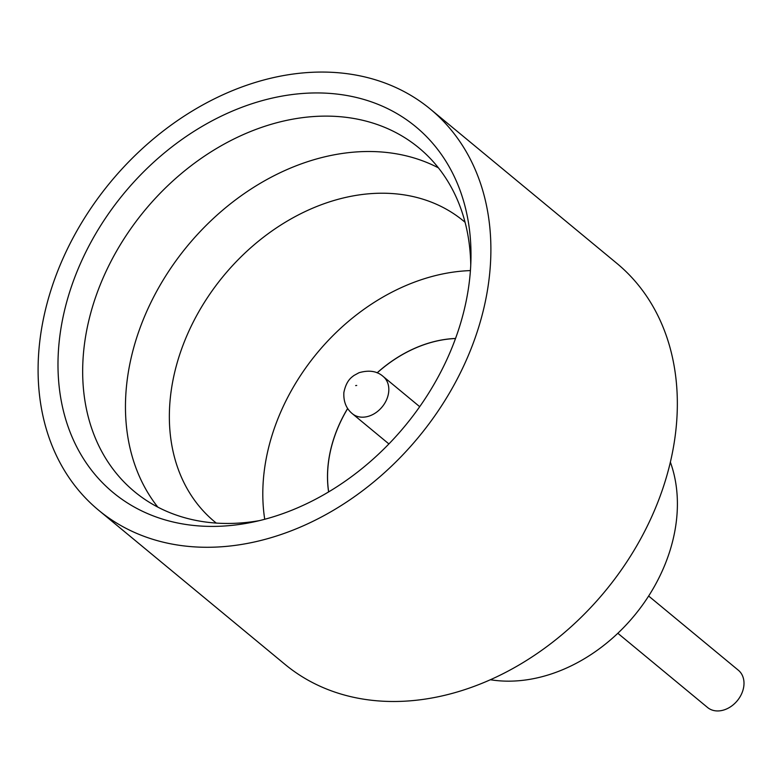 <?xml version="1.0" encoding="UTF-8"?>
<svg xmlns="http://www.w3.org/2000/svg" width="783" height="783" viewBox="0 0 783 783"><rect width="100%" height="100%" fill="white"/><g stroke="black" fill="none" stroke-linecap="round" stroke-linejoin="round"><path stroke-width="1.17" d="M648.637 596.029L738.379 670.258A24.165 18.567 129.6 0 1 743.85 685.898A24.165 18.567 129.6 0 1 729.472 707.46A24.165 18.567 129.6 0 1 707.578 707.509L617.836 633.281M438.411 167.846A223.086 171.389 -50.4 0 0 244.776 193.225A223.086 171.389 -50.4 0 0 126.866 382.701A223.086 171.389 -50.4 0 0 157.814 507.11M465.073 222.284A195.202 149.964 -50.4 0 0 463.556 221.012A195.202 149.964 -50.4 0 0 286.715 221.403A195.202 149.964 -50.4 0 0 170.586 395.513A195.202 149.964 -50.4 0 0 214.748 521.84A195.202 149.964 -50.4 0 0 216.274 523.083M469.497 280.383A237.396 182.39 129.6 0 1 252.801 522.114A237.396 182.39 129.6 0 1 59.488 338.961A237.396 182.39 129.6 0 1 278.689 96.73A237.396 182.39 129.6 0 1 470.965 258.331A237.396 182.39 129.6 0 1 469.497 280.383M470.749 265.065A223.086 171.389 -50.4 0 0 418.895 147.879A223.086 171.389 -50.4 0 0 216.783 148.33A223.086 171.389 -50.4 0 0 84.075 347.309A223.086 171.389 -50.4 0 0 134.539 491.685A223.086 171.389 -50.4 0 0 259.369 520.636M670.365 462.136A154.917 119.026 129.6 0 1 676.424 520.617A154.917 119.026 129.6 0 1 490.393 679.742M430.366 109.121L616.818 263.333A260.259 199.959 129.6 0 1 675.7 431.776A260.259 199.959 129.6 0 1 520.861 663.915A260.259 199.959 129.6 0 1 285.071 664.434L98.619 510.222A260.259 199.959 129.6 0 1 39.737 341.779A260.259 199.959 129.6 0 1 194.576 109.64A260.259 199.959 129.6 0 1 430.366 109.121A260.259 199.959 129.6 0 1 489.248 277.564A260.259 199.959 129.6 0 1 334.41 509.704A260.259 199.959 129.6 0 1 98.619 510.222M470.417 270.595A195.202 149.964 -50.4 0 0 264.037 472.795A195.202 149.964 -50.4 0 0 264.732 519.276M328.664 491.89A120.836 92.834 129.6 0 1 328.312 463.673A120.836 92.834 129.6 0 1 347.701 408.52M328.615 491.92A120.836 92.834 129.6 0 1 328.253 463.624A120.836 92.834 129.6 0 1 347.652 408.452M377.191 372.865A120.836 92.834 129.6 0 1 455.52 338.52M377.112 372.835A120.836 92.834 129.6 0 1 455.54 338.462M356.725 385.442L355.658 385.588L356.725 385.442M419.708 406.69L383.21 376.496A24.165 18.567 129.6 0 1 388.671 392.136A24.165 18.567 129.6 0 1 374.294 413.698A24.165 18.567 129.6 0 1 352.399 413.747L388.906 443.932M383.21 376.496C377.142 371.083 369.067 369.83 358.996 372.728L353.926 375.497C351.91 377.161 346.399 380.078 343.874 392.489C343.375 401.571 346.223 408.657 352.399 413.747"/></g></svg>
